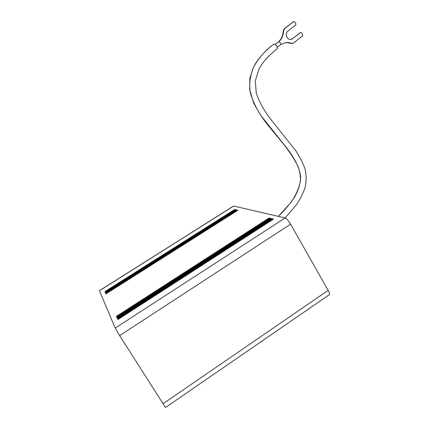<?xml version="1.0" encoding="UTF-8"?>
<svg xmlns="http://www.w3.org/2000/svg" width="429" height="429" viewBox="0 0 429 429"><rect width="100%" height="100%" fill="white"/><g stroke="black" fill="none" stroke-linecap="round" stroke-linejoin="round"><path stroke-width="0.64" d="M237.848 210.28L106.006 293.849M106.001 293.854L105.818 293.447L106.043 293.822M104.955 291.581L105.132 291.972L235.237 209.609L234.69 209.475L234.915 209.749L105.143 291.892L104.955 291.581L234.69 209.475M117.626 318.999L117.895 319.578L273.482 219.117L272.688 218.919L272.978 219.251L117.862 319.396L117.626 318.999L272.688 218.919M117.214 318.104L117.476 318.672L272.238 218.806L271.455 218.613L271.739 218.94L117.444 318.495L117.214 318.104L271.455 218.613M116.801 317.213L117.063 317.782L271.015 218.5L270.238 218.307L270.522 218.634L117.037 317.605L116.801 317.213L270.238 218.307M116.398 316.339L116.656 316.897L269.798 218.2L269.031 218.007L269.31 218.334L116.629 316.725L116.398 316.339L269.031 218.007M237.87 210.264L237.307 210.124L105.818 293.447M105.523 292.819L105.711 293.221L236.985 210.044L236.427 209.904L236.652 210.183L105.716 293.136L105.523 292.819L236.427 209.904M105.239 292.197L105.421 292.594L236.106 209.829L235.553 209.69L235.778 209.963L105.427 292.514L105.239 292.197L235.553 209.69M99.437 290.771L233.666 206.033L285.146 217.953C286.685 218.608 288.502 220.672 290.599 224.158L119.611 335.607L115.192 328.099L99.437 290.685M237.564 210.451L237.307 210.124M235.237 209.609L105.132 291.967M117.482 318.672L272.211 218.828M116.65 316.886L269.766 218.222M236.985 210.044L105.711 293.216M236.089 209.84L105.421 292.594M290.599 224.158L328.147 290.385C329.579 293.018 329.939 294.482 329.225 294.766L165.508 407.502L119.611 335.607M233.666 206.033L233.387 206.124M277.198 48.718L277.311 48.627C277.193 46.37 276.045 44.841 273.879 44.037L273.723 44.16M278.641 41.795L279.011 41.715C280.287 42.53 280.877 43.452 280.775 44.482L277.241 47.26M278.657 41.774L279.011 41.715M278.63 41.726C281.413 38.889 282.899 35.596 283.086 31.853L283.446 31.784C283.258 35.532 281.767 38.825 278.979 41.672M293.688 21.53L284.095 28.85L283.086 31.853M300.552 32.491L292.417 38.701L290.862 39.441M286.422 42.562L292.17 43.576M280.807 44.525L282.797 43.667C285.532 42.305 288.138 42.122 290.626 43.125L290.261 43.179M283.446 31.784L284.454 28.775L293.763 21.514L294.696 21.831L295.892 23.745L295.715 24.957L287.982 31.022C284.073 33.794 287.591 41.189 291.843 39.195L300.638 32.475L301.533 32.797L302.713 34.69L302.536 35.891L293.474 43.061L292.851 43.42L290.626 43.125M285.146 217.953L115.192 328.099M237.532 210.403L106.011 293.768M328.147 290.385L162.923 403.828M278.802 41.699L275.204 44.525M277.311 48.627C268.388 55.781 262.28 62.618 258.987 69.139M278.389 216.388C284.733 210.178 290.176 203.673 294.718 196.879C298.471 190.042 300.456 183.43 300.681 177.054C299.63 167.562 294.278 157.77 286.508 147.662L261.288 116.039C256.354 108.596 252.697 100.836 250.311 92.761C248.992 84.449 250.043 75.965 253.475 67.305L253.523 67.203C257.25 59.561 263.991 51.871 273.734 44.144M284.095 28.85L284.454 28.775M293.254 21.681L293.618 21.6M292.417 38.701L292.782 38.642M300.096 32.642L300.472 32.577M106.001 293.849L237.859 210.264M117.889 319.567L273.471 219.112M117.058 317.771L270.999 218.5M233.542 206.022L99.41 290.701M278.732 41.72L275.182 44.509M285.113 217.948L296.192 205.073C300.161 199.233 303.142 193.356 305.132 187.452C306.424 181.226 306.451 175.332 305.212 169.766C303.834 164.875 300.724 158.58 295.881 150.874L269.498 117.728C263.658 109.792 259.261 101.657 256.301 93.324L255.287 80.856L258.944 69.23M273.879 44.037C265.492 50.198 258.708 57.92 253.523 67.203M278.373 216.388L290.91 202.477C295.597 195.924 298.793 188.712 300.504 180.84C300.52 175.499 299.635 170.581 297.855 166.093C293.956 158.301 288.363 149.978 281.081 141.114L267.38 124.49C263.149 119.278 258.553 112.071 253.587 102.869L249.64 89.414L249.893 77.981L253.475 67.305M293.393 21.595L293.763 21.514M291.843 39.195L291.479 39.254M300.268 32.545L300.638 32.475"/></g></svg>
